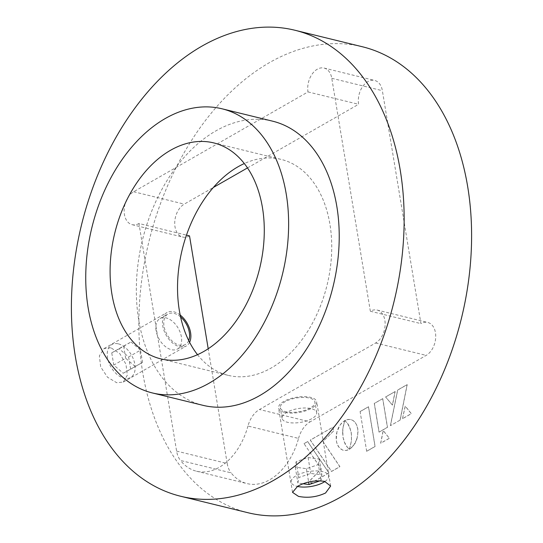<?xml version="1.0" encoding="UTF-8"?>
<svg xmlns="http://www.w3.org/2000/svg" width="543" height="543" viewBox="0 0 543 543"><rect width="100%" height="100%" fill="white"/><g stroke="black" fill="none" stroke-linecap="round" stroke-linejoin="round"><path stroke-width="0.41" stroke-dasharray="2.71 2.04" d="M138.933 223.506A17.552 11.776 103.8 0 1 132.132 224.68A17.552 11.776 103.8 0 1 124.157 209.713A17.552 11.776 103.8 0 1 133.673 191.747L308.003 91.916A17.552 11.776 103.8 0 1 311.872 74.459A17.552 11.776 103.8 0 1 324.062 68.058A17.552 11.776 103.8 0 1 331.78 78.301L370.34 311.241A17.552 11.776 103.8 0 1 377.141 310.067A17.552 11.776 103.8 0 1 385.116 325.033A17.552 11.776 103.8 0 1 375.6 343L259.466 409.503A23.403 15.699 -76.2 0 0 247.961 426.024L298.555 438.405A58.515 39.245 103.8 0 1 269.796 479.713A58.515 39.245 103.8 0 1 247.119 483.609A58.515 39.245 103.8 0 1 231.067 472.851L180.473 460.471A23.403 15.699 103.8 0 1 176.611 451.118L138.933 223.506L186.473 235.139M247.961 426.024A58.515 39.245 103.8 0 1 219.202 467.333A58.515 39.245 103.8 0 1 196.532 471.229A58.515 39.245 103.8 0 1 180.473 460.471M180.208 315.076A19.31 12.075 60.2 0 0 173.774 311.784A19.31 12.075 60.2 0 0 167.068 312.496A19.31 12.075 60.2 0 0 164.013 330.599A19.31 12.075 60.2 0 0 179.557 346.726A19.31 12.075 60.2 0 0 186.263 346.006A19.31 12.075 60.2 0 0 189.602 342.307M110.908 347.785L104.066 348.572L99.362 355.821L100.665 366.892L107.48 377.202L116.691 382.72L123.254 382.089L127.327 375.199L125.956 364.183L119.738 353.534L110.908 347.785M248.199 512.782A239.904 160.904 103.8 0 1 139.218 308.281A239.904 160.904 103.8 0 1 269.294 62.703A239.904 160.904 103.8 0 1 362.256 46.725M284.552 412.368A19.31 7.697 -9.4 0 1 278.573 408.037A19.31 7.697 -9.4 0 1 289.473 398.969A19.31 7.697 -9.4 0 1 310.698 397.395A19.31 7.697 -9.4 0 1 316.678 401.725A19.31 7.697 -9.4 0 1 305.777 410.793A19.31 7.697 -9.4 0 1 284.552 412.368M272.545 121.157A146.284 98.113 -76.2 0 0 215.863 130.897A146.284 98.113 -76.2 0 0 136.551 280.643A146.284 98.113 -76.2 0 0 203.001 405.336M197.523 354.688A111.179 74.567 -76.2 0 0 228.209 375.362A111.179 74.567 -76.2 0 0 271.29 367.957A111.179 74.567 -76.2 0 0 331.569 254.151A111.179 74.567 -76.2 0 0 281.064 159.384A111.179 74.567 -76.2 0 0 244.302 163.552M189.521 235.886A17.552 11.776 103.8 0 1 182.719 237.06A17.552 11.776 103.8 0 1 174.744 222.094A17.552 11.776 103.8 0 1 184.267 204.127L213.358 187.464M247.479 167.923L358.597 104.297A17.552 11.776 103.8 0 1 362.459 86.839A17.552 11.776 103.8 0 1 374.656 80.439A17.552 11.776 103.8 0 1 382.367 90.681L420.927 323.621A17.552 11.776 103.8 0 1 427.735 322.447A17.552 11.776 103.8 0 1 435.703 337.413A17.552 11.776 103.8 0 1 426.187 355.38L310.053 421.884L259.466 409.503M308.003 91.916L358.597 104.297M370.34 311.241L420.927 323.621M298.555 438.405A23.403 15.699 103.8 0 1 310.053 421.884M176.611 451.118L227.205 463.498L208.207 348.762M227.205 463.498A23.403 15.699 -76.2 0 0 231.067 472.851M366.688 451.308L360.111 411.601L368.541 406.775L375.118 446.482L366.688 451.308L360.111 411.601M360.029 411.58L368.459 406.755L375.03 446.461L366.6 451.287M347.289 447.276L349.38 449.21L346.122 450.446L343.013 450.249L339.477 448.036L337.02 443.835L336.137 439.579L336.239 435.018L337.264 430.558L339.083 426.486L341.588 423.072L344.669 420.608L342.728 429.418L342.993 437.258L345.138 444.031L347.289 447.276L349.468 449.231L351.531 440.441L351.26 432.588L349.108 425.834L347.479 423.241L344.866 420.635L347.011 419.664L350.181 419.434L353.038 420.492L354.688 421.87L356.642 424.843L357.823 428.827L357.667 436.362L355.102 443.353L350.635 448.538L349.556 449.251L351.531 440.441M344.14 441.71L347.371 447.296M342.993 437.258L344.221 441.73M342.599 432.384L343.074 437.278M385.666 396.967L395.161 391.53L392.501 405.112L385.578 396.947L395.161 391.53M395.073 391.51L392.413 405.092L385.578 396.947M400.171 420.072L390.465 425.624L397.693 390.078L407.216 384.627L400.171 420.072L390.465 425.624M390.383 425.603L397.612 390.057L407.128 384.607L400.089 420.051M402.465 418.687L405.2 406.116L411.261 413.651L402.465 418.687L405.288 406.137L411.35 413.671L402.546 418.707M389.27 438.303L380.657 443.237L383.161 430.518L389.358 438.323L380.738 443.258L383.249 430.538L389.358 438.323M382.672 398.616L387.417 427.3L379.021 432.113L374.27 403.422L382.754 398.637L387.505 427.321L379.102 432.133L374.351 403.442L382.754 398.637M307.725 441.602L328.943 472.953L310.969 483.243L310.46 480.148L321.239 468.901L304.066 443.692L307.643 441.574L328.943 472.953M328.861 472.933L310.888 483.222L310.372 480.127L321.157 468.88L304.066 443.692M303.985 443.672L307.643 441.574M333.619 430.945L322.983 441.52L339.911 466.675L331.563 471.453L310.338 440.101L332.988 427.131L333.619 430.945L322.983 441.52M322.902 441.5L339.823 466.654L331.481 471.433L310.257 440.081L332.988 427.131M332.9 427.11L333.531 430.925M351.45 440.421L351.402 434.237L350.031 428.128L347.398 423.214L344.785 420.615L348.009 419.413L351.09 419.624L352.95 420.472L355.332 422.719L356.561 424.823L357.742 428.807L358 431.807L356.9 439.294M356.819 439.273L353.425 445.694L351.565 447.69L348.389 449.835L346.203 450.466L343.101 450.269L340.366 448.803L338.174 446.183L336.701 442.525L336.219 439.599L336.911 432.031L339.932 425.284L342.64 422.155L344.866 420.635M344.757 420.628L343.156 426.778L342.681 432.404M320.085 480.793L321.022 480.474L321.863 474.915L310.739 473.442L298.772 477.521L297.924 483.08L303.008 483.752M318.395 464.591L319.236 459.032L308.112 457.559L296.139 461.638L295.297 467.197L306.422 468.67L318.395 464.591L321.022 480.474M306.422 468.67L308.634 482.041M319.236 459.032L321.863 474.915M308.112 457.559L310.739 473.442M296.139 461.638L298.772 477.521M295.297 467.197L297.924 483.08M324.945 481.478A18.971 7.561 170.6 0 0 326.696 473.272A18.971 7.561 170.6 0 0 301.562 473.299A18.971 7.561 170.6 0 0 293.091 484.729A18.971 7.561 170.6 0 0 297.326 486.419M291.666 410.196A17.552 6.998 170.6 0 0 282.061 418.334A17.552 6.998 170.6 0 0 307.094 420.744A17.552 6.998 170.6 0 0 316.698 412.605A17.552 6.998 170.6 0 0 291.666 410.196M289.914 399.607A17.552 6.998 170.6 0 0 280.31 407.745A17.552 6.998 170.6 0 0 305.336 410.155A17.552 6.998 170.6 0 0 314.947 402.017A17.552 6.998 170.6 0 0 289.914 399.607M128.616 356.968L130.639 369.192L123.22 373.245L113.779 365.066L111.749 352.841L119.168 348.789L128.616 356.968L140.501 350.16L142.524 362.385L130.639 369.192M142.524 362.385L123.22 373.245M135.105 366.437L125.664 358.258L113.779 365.066M125.664 358.258L123.641 346.034L111.749 352.841M123.641 346.034L131.06 341.981L119.168 348.789M118.354 343.855A18.971 11.865 -119.8 0 1 134.861 364.36A18.971 11.865 -119.8 0 1 124.035 378.179A18.971 11.865 -119.8 0 1 107.528 357.674A18.971 11.865 -119.8 0 1 118.354 343.855M131.06 341.981L140.501 350.16M156.092 330.694A17.552 10.982 -119.8 0 1 160.015 318.558A17.552 10.982 -119.8 0 1 172.708 321.517A17.552 10.982 -119.8 0 1 181.389 336.884A17.552 10.982 -119.8 0 1 177.466 349.02A17.552 10.982 -119.8 0 1 164.773 346.067A17.552 10.982 -119.8 0 1 156.092 330.694M188.699 340.509A17.552 10.982 -119.8 0 1 185.387 344.486A17.552 10.982 -119.8 0 1 172.694 341.527A17.552 10.982 -119.8 0 1 164.02 326.16A17.552 10.982 -119.8 0 1 167.943 314.017A17.552 10.982 -119.8 0 1 180.609 316.956M133.673 191.747L184.267 204.127M331.78 78.301L382.367 90.681M375.6 343L426.187 355.38M196.532 471.229L247.119 483.609M104.066 348.572L167.068 312.496M292.534 492.365L278.573 408.037M213.616 142.877L281.064 159.384M160.755 358.855L228.209 375.362M132.132 224.68L182.719 237.06M324.062 68.058L374.656 80.439M377.141 310.067L427.735 322.447M330.639 486.053L316.678 401.725M123.254 382.089L186.263 346.006M282.061 418.334L280.31 407.745M316.698 412.605L314.947 402.017M160.015 318.558L167.943 314.017M177.466 349.02L185.387 344.486"/><path stroke-width="0.81" d="M294.801 30.218L362.256 46.725A239.904 160.904 103.8 0 1 471.236 251.226A239.904 160.904 103.8 0 1 341.16 496.811A239.904 160.904 103.8 0 1 248.199 512.782L180.744 496.275A239.904 160.904 -76.2 0 0 273.706 480.297A239.904 160.904 -76.2 0 0 403.782 234.719A239.904 160.904 -76.2 0 0 294.801 30.218A239.904 160.904 -76.2 0 0 201.84 46.189A239.904 160.904 -76.2 0 0 71.764 291.774A239.904 160.904 -76.2 0 0 180.744 496.275M325.562 492.99C316.759 497.103 307.725 498.23 298.46 496.37L292.534 492.365L297.734 486.182C306.469 481.6 315.429 480.005 324.605 481.397L330.639 486.053L325.562 492.99M152.413 392.956L203.001 405.336A146.284 98.113 -76.2 0 0 259.683 395.596A146.284 98.113 -76.2 0 0 339.002 245.85A146.284 98.113 -76.2 0 0 272.545 121.157L221.958 108.776A146.284 98.113 -76.2 0 0 165.276 118.517A146.284 98.113 -76.2 0 0 85.964 268.262A146.284 98.113 -76.2 0 0 152.413 392.956A146.284 98.113 -76.2 0 0 209.096 383.215A146.284 98.113 -76.2 0 0 288.408 233.47A146.284 98.113 -76.2 0 0 221.958 108.776M244.302 163.552A111.179 74.567 -76.2 0 0 237.983 166.789A111.179 74.567 -76.2 0 0 197.523 354.688M170.536 150.282A111.179 74.567 103.8 0 1 213.616 142.877A111.179 74.567 103.8 0 1 264.115 237.644A111.179 74.567 103.8 0 1 203.835 351.45A111.179 74.567 103.8 0 1 160.755 358.855A111.179 74.567 103.8 0 1 110.256 264.088A111.179 74.567 103.8 0 1 170.536 150.282M186.473 235.139L189.521 235.886L208.207 348.762M213.358 187.464L247.479 167.923M189.602 342.307A19.31 12.075 60.2 0 0 180.208 315.076M308.634 482.041L309.055 484.553L320.085 480.793M303.008 483.752L309.055 484.553M297.326 486.419A18.971 7.561 170.6 0 0 324.945 481.478M180.609 316.956A17.552 10.982 -119.8 0 1 189.31 332.35A17.552 10.982 -119.8 0 1 188.699 340.509"/></g></svg>
